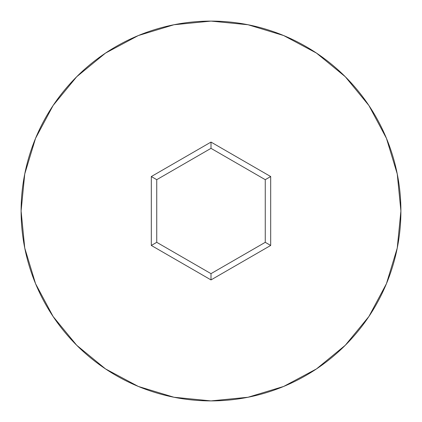 <?xml version="1.0" encoding="UTF-8"?>
<svg xmlns="http://www.w3.org/2000/svg" width="422" height="422" viewBox="0 0 422 422"><rect width="100%" height="100%" fill="white"/><g stroke="black" fill="none" stroke-linecap="round" stroke-linejoin="round"><path stroke-width="0.63" d="M21.1 211A189.9 189.9 0 0 1 211 21.1A189.9 189.9 0 0 1 400.9 211A189.9 189.9 0 0 0 211 21.1A189.9 189.9 0 0 0 21.1 211L24.75 248.046L35.553 283.674L53.103 316.505L76.72 345.28L105.495 368.897L138.326 386.447L173.954 397.25L211 400.9L248.046 397.25L283.674 386.447L316.505 368.897L345.28 345.28L368.897 316.505L386.447 283.674L397.25 248.046L400.9 211L397.25 173.954L386.447 138.326L368.897 105.495L345.28 76.72L316.505 53.103L283.674 35.553L248.046 24.75L211 21.1L173.954 24.75L138.326 35.553L105.495 53.103L76.72 76.72L53.103 105.495L35.553 138.326L24.75 173.954L21.1 211A189.9 189.9 0 0 0 211 400.9A189.9 189.9 0 0 0 400.9 211A189.9 189.9 0 0 1 211 400.9A189.9 189.9 0 0 1 21.1 211M151.319 245.456L151.319 176.544L211 142.082L270.681 176.544L270.681 245.456L211 279.918L151.319 245.456L211 279.918L270.681 245.456L265.259 242.323L211 273.651L156.741 242.323L156.741 179.677L211 148.349L265.259 179.677L265.259 242.323L211 273.651L211 279.918L211 273.651L156.741 242.323L151.319 245.456L156.741 242.323L156.741 179.677L151.319 176.544L151.319 245.456M265.259 242.323L270.681 245.456L270.681 176.544L265.259 179.677L265.259 242.323M265.259 179.677L270.681 176.544L211 142.082L211 148.349L265.259 179.677M211 148.349L211 142.082L151.319 176.544L156.741 179.677L211 148.349"/></g></svg>
